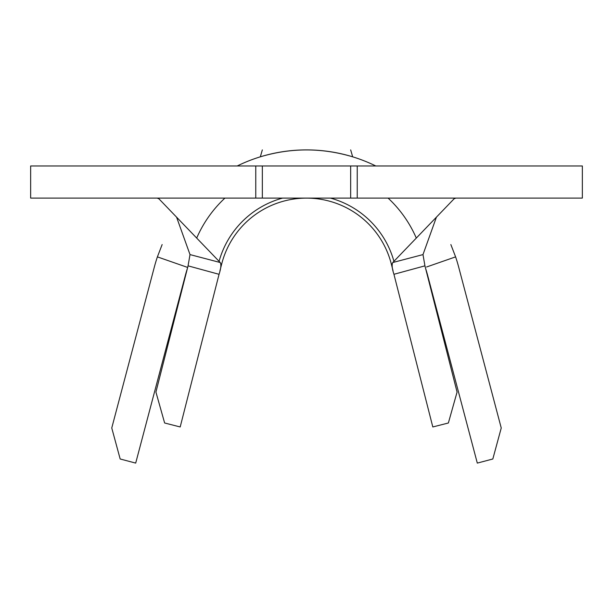 <?xml version="1.0" encoding="UTF-8"?>
<svg xmlns="http://www.w3.org/2000/svg" width="613" height="613" viewBox="0 0 613 613"><rect width="100%" height="100%" fill="white"/><g stroke="black" fill="none" stroke-linecap="round" stroke-linejoin="round"><path stroke-width="0.92" d="M350.667 198.091L30.65 198.091L30.65 165.962L357.226 165.962L357.226 198.091L350.667 198.091L350.667 165.962M393.944 274.31L432.809 426.962L448.371 422.993L457.076 392.075L424.939 265.843L393.944 274.295C392.044 268.54 391.661 264.617 392.772 262.525L422.993 254.594L436.418 217.171M220.872 263.82L221.676 264.027A87.536 87.536 0 0 1 391.324 264.027L393.025 270.701M357.226 198.091L582.35 198.091L582.35 165.962L357.226 165.962M262.333 198.091L262.333 165.962M455.811 198.091L454.095 198.796L392.772 262.525M422.993 254.594L424.939 265.843M416.304 238.074A119.658 119.658 0 0 0 388.083 198.091A119.658 119.658 0 0 1 416.304 238.074M224.917 198.091A119.658 119.658 0 0 0 196.696 238.074A119.658 119.658 0 0 1 224.917 198.091M188.061 265.843L155.924 392.075L164.629 422.993L180.191 426.962L219.056 274.31L188.061 265.843L190.007 254.594L176.582 217.171M221.676 264.027A87.536 87.536 0 0 1 391.324 264.027A87.536 87.536 0 0 0 221.676 264.027L219.96 270.739M157.189 198.091L158.905 198.796L220.228 262.525C221.339 264.617 220.956 268.54 219.056 274.295L219.056 274.31M190.007 254.594L220.228 262.525M219.071 261.322A90.747 90.747 0 0 1 282.57 198.091M330.43 198.091A90.747 90.747 0 0 1 393.929 261.322M237.231 165.962A157.395 157.395 0 0 1 375.769 165.962M187.394 268.463A125.274 125.274 0 0 0 185.387 275.26L135.695 463.099L120.171 458.991L111.758 427.989L154.338 267.046A157.395 157.395 0 0 1 157.395 256.878L162.146 244.556M187.731 267.46L157.395 256.878M450.854 244.556L455.605 256.878A157.395 157.395 0 0 1 458.662 267.046L501.242 427.989L492.829 458.991L477.305 463.099L427.613 275.26A125.274 125.274 0 0 0 425.606 268.463M455.605 256.878L426.587 266.984M260.632 156.736L260.326 156.828C291.106 147.626 321.894 147.626 352.674 156.828L351.686 156.53M260.326 156.828L262.333 149.901M352.674 156.828L350.667 149.901M255.774 198.091L255.774 165.962M392.128 263.82L391.324 264.027"/></g></svg>
